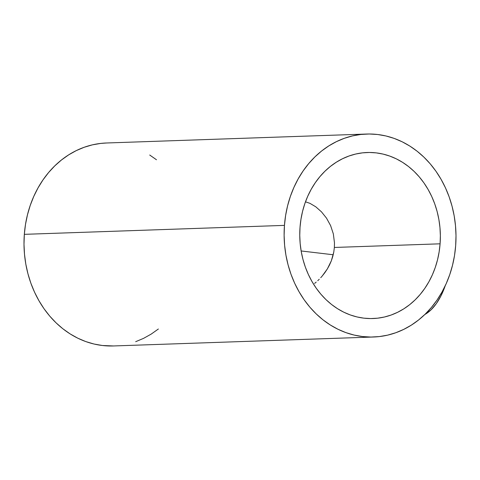 <?xml version="1.0" encoding="UTF-8"?>
<svg xmlns="http://www.w3.org/2000/svg" width="480" height="480" viewBox="0 0 480 480"><rect width="100%" height="100%" fill="white"/><g stroke="black" fill="none" stroke-linecap="round" stroke-linejoin="round"><path stroke-width="0.72" d="M301.134 250.962L333.222 254.76L301.134 250.962M314.616 283.416L316.2 282.096L314.616 283.416M317.742 280.704L319.254 279.24L317.742 280.704M320.73 277.704L322.164 276.09L320.73 277.704M324.888 272.634L322.164 276.09L327.348 268.92L324.888 272.634M329.514 264.978L327.348 268.92L331.344 260.802L329.514 264.978M332.778 256.458L331.344 260.802L333.792 252.012L332.778 256.458M334.362 247.458L333.792 252.012L334.362 247.458L440.088 243.816A83.064 70.29 -92 0 1 372.918 318.534A83.064 70.29 -92 0 1 300.03 227.226A83.064 70.29 -92 0 1 367.2 152.508A83.064 70.29 -92 0 1 440.088 243.816L334.362 247.458L334.476 242.862L333.342 233.898L330.6 225.6L326.514 218.148L321.468 211.842L315.822 206.838L309.972 203.352L305.478 201.816L309.972 203.352L315.822 206.838L321.468 211.842L326.514 218.148L330.6 225.6L333.342 233.898L334.476 242.862L334.362 247.458M284.448 225.384A101.544 85.926 -92 0 1 366.564 134.04A101.544 85.926 -92 0 1 455.67 245.664A101.544 85.926 -92 0 1 373.554 337.008A101.544 85.926 -92 0 1 284.448 225.384L24.33 234.336L284.448 225.384L284.118 235.332L284.61 245.286L285.93 255.144L288.06 264.816L290.976 274.2L294.654 283.218L299.064 291.768L304.152 299.784L309.876 307.182L316.182 313.884L323.004 319.836L330.282 324.972L337.938 329.25L345.906 332.622L354.108 335.064L362.46 336.54L370.89 337.05L379.308 336.576L387.642 335.136L395.802 332.73L403.716 329.394L411.306 325.152L418.494 320.046L425.22 314.124L431.418 307.446L437.022 300.078L441.978 292.086L446.244 283.548L449.778 274.548L452.538 265.176L454.512 255.516L455.67 245.664L456 235.71L455.502 225.756L454.188 215.898L452.058 206.232L449.142 196.842L445.458 187.83L441.054 179.274L435.966 171.258L430.242 163.866L423.936 157.164L417.114 151.212L409.836 146.07L402.18 141.798L394.212 138.42L386.01 135.984L377.652 134.502L369.228 133.998L360.804 134.466L352.476 135.912L344.316 138.312L336.402 141.654L328.812 145.896L321.618 151.002L314.892 156.924L308.7 163.602L303.096 170.97L298.14 178.962L293.874 187.5L290.34 196.494L287.574 205.872L285.606 215.532L284.448 225.384M366.564 134.04L106.446 142.992A101.544 85.926 88 0 0 24.33 234.336A101.544 85.926 88 0 0 113.436 345.96L373.554 337.008M440.088 243.816L439.14 251.874L437.532 259.776L435.27 267.444L432.378 274.806L428.886 281.79L424.83 288.33L420.252 294.354L415.182 299.82L409.68 304.662L403.8 308.838L397.59 312.306L391.116 315.042L384.438 317.004L377.628 318.186L370.74 318.57L363.846 318.156L357.012 316.944L350.304 314.952L343.782 312.192L337.518 308.694L331.566 304.488L325.986 299.622L320.832 294.138L316.146 288.09L311.982 281.532L308.382 274.536L305.37 267.162L302.982 259.482L301.242 251.574L300.162 243.51L299.76 235.368L300.03 227.226L300.978 219.168L302.586 211.266L304.848 203.598L307.74 196.236L311.226 189.252L315.282 182.718L319.866 176.688L324.936 171.228L330.438 166.386L336.318 162.21L342.528 158.736L349.002 156.006L355.674 154.038L362.49 152.856L369.378 152.472L376.272 152.886L383.106 154.098L389.814 156.096L396.33 158.856L402.6 162.354L408.552 166.554L414.132 171.42L419.286 176.91L423.972 182.958L428.13 189.51L431.736 196.512L434.748 203.886L437.136 211.56L438.876 219.474L439.956 227.538L440.358 235.674L440.088 243.816M156.48 159.762L149.718 155.028M106.536 142.992L100.692 143.424L92.358 144.864L84.198 147.27L76.284 150.606L68.694 154.848L61.506 159.954L54.78 165.876L48.582 172.554L42.978 179.922L38.022 187.914L33.756 196.452L30.222 205.452L27.462 214.824L25.488 224.484L24.33 234.336L24 244.29L24.498 254.244L25.812 264.102L27.942 273.768L30.858 283.158L34.542 292.17L38.946 300.726L44.034 308.742L49.758 316.134L56.064 322.836L62.886 328.788L70.164 333.93L77.82 338.202L85.788 341.58L93.99 344.016L102.348 345.498L113.526 345.96M135.684 341.688L143.598 338.346L151.188 334.104L158.382 328.998M424.806 314.526A55.848 29.514 -83.2 0 0 445.2 285.828L440.976 295.848L436.278 303.69L430.974 309.912L424.806 314.526"/></g></svg>
